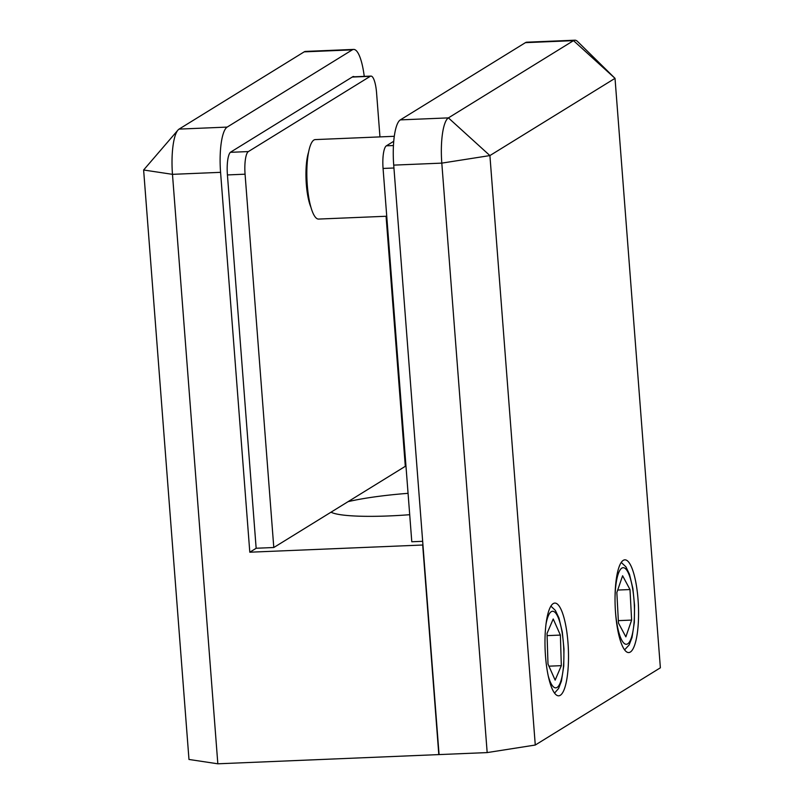<?xml version="1.0" encoding="UTF-8"?>
<svg xmlns="http://www.w3.org/2000/svg" width="804" height="804" viewBox="0 0 804 804"><rect width="100%" height="100%" fill="white"/><g stroke="black" fill="none" stroke-linecap="round" stroke-linejoin="round"><path stroke-width="1.21" d="M386.071 216.266L405.306 466.32L273.792 547.514L256.154 548.248M273.792 547.514L245.069 174.187A19.889 4.975 -92.4 0 1 248.366 151.574L370.262 76.31A19.889 4.975 -92.4 0 1 370.945 76.089A19.889 4.975 -92.4 0 1 376.584 92.993L379.96 136.891M310.887 207.151A33.145 8.301 -92.4 0 1 308.595 152.117M386.744 216.236L318.575 219.07A39.778 9.96 -92.4 0 1 307.108 182.518A39.778 9.96 -92.4 0 1 313.892 140.037A39.778 9.96 -92.4 0 1 315.258 139.594L394.302 136.298M348.072 501.656A79.556 10.723 175.6 0 1 408.06 493.334M188.98 759.458L143.625 169.996L172.478 174.337L217.834 763.8L188.98 759.458M217.834 763.8A6629386.734 6355763.393 58.3 0 1 438.813 754.594L422.693 545.011L249.803 552.207L220.577 172.337L172.478 174.337A39.778 9.96 87.6 0 1 177.935 130.117A39.778 9.96 87.6 0 1 179.081 129.102L227.17 127.092L352.283 49.858L304.183 51.858L179.081 129.102M405.025 462.632L405.698 462.612M364.242 76.37A39.778 9.96 87.6 0 0 353.649 49.416A39.778 9.96 87.6 0 0 352.283 49.858M227.17 127.092A39.778 9.96 87.6 0 0 220.577 172.337M354.293 76.782A19.889 4.975 -92.4 0 0 353.418 76.521A19.889 4.975 -92.4 0 0 352.735 76.742L230.708 152.077A19.889 4.975 -92.4 0 0 227.411 174.699L256.154 548.288L249.803 552.207M409.708 514.701A79.556 10.723 175.6 0 1 331.027 512.178M353.649 49.416L305.55 51.416A39.778 9.96 87.6 0 0 304.183 51.858M560.277 695.299A46.401 11.618 87.6 0 0 568.187 645.733A46.401 11.618 87.6 0 0 554.81 603.08A46.401 11.618 87.6 0 0 553.222 603.603A46.401 11.618 87.6 0 0 545.303 653.17A46.401 11.618 87.6 0 0 558.679 695.812A46.401 11.618 87.6 0 0 560.277 695.299M630.326 652.044A46.401 11.618 87.6 0 0 638.245 602.487A46.401 11.618 87.6 0 0 624.869 559.835A46.401 11.618 87.6 0 0 623.271 560.348A46.401 11.618 87.6 0 0 615.351 609.914A46.401 11.618 87.6 0 0 628.728 652.567A46.401 11.618 87.6 0 0 630.326 652.044M535.273 745.037L660.375 667.802L615.02 78.34L573.513 40.642L525.424 42.652L400.322 119.886L448.411 117.886L573.513 40.642A39.778 9.96 -92.4 0 1 574.88 40.2A39.778 9.96 -92.4 0 1 577.513 41.446L615.02 78.34L489.907 155.574L535.273 745.037L487.174 752.584L441.808 163.122A39.778 9.96 -92.4 0 1 448.411 117.886L489.907 155.574L441.808 163.122L393.719 165.121L439.074 754.584A6629386.734 6355763.393 58.3 0 1 487.174 752.584M525.424 42.652A39.778 9.96 -92.4 0 1 526.791 42.2L574.88 40.2M393.719 165.121A39.778 9.96 -92.4 0 1 400.322 119.886M547.986 664.034L555.142 680.134L561.333 665.662L560.378 635.08L553.222 618.979L547.032 633.451L547.986 664.034M547.092 635.632L560.378 635.08M548.941 666.174L561.333 665.662M618.467 623.07L625.864 636.848L631.622 620.085L629.994 589.543L622.608 575.764L616.849 592.528L618.467 623.07M617.693 590.056L629.994 589.543M618.346 620.638L631.622 620.085M393.739 141.273L386.362 145.825A19.889 4.975 87.6 0 0 383.066 168.448L411.789 541.765L422.663 541.313M370.262 76.31L352.212 77.063M248.366 151.574L230.396 152.318M245.069 174.187L227.431 174.93M615.402 610.638A38.341 9.598 87.6 0 0 627.663 643.863A38.341 9.598 87.6 0 0 634.024 600.256A38.341 9.598 87.6 0 0 621.834 568.116A38.341 9.598 87.6 0 0 615.03 599.362M548.197 675.782A38.341 9.598 87.6 0 0 557.092 687.43A38.341 9.598 87.6 0 0 563.453 643.833A38.341 9.598 87.6 0 0 551.263 611.683A38.341 9.598 87.6 0 0 546.047 623.924M393.94 167.996L383.066 168.448M393.447 145.534L386.362 145.825M370.945 76.089L352.554 76.862M143.625 169.996L177.935 130.117M624.587 649.863L629.16 644.919L632.014 637.492L634.316 622.527L634.547 605.382L632.879 588.498L629.482 574.287L625.924 566.85L621.251 562.438M554.529 693.108L558.589 688.495L561.443 681.058L563.745 666.094L563.976 648.949L562.308 632.065L558.911 617.864L555.353 610.417L550.911 606.136"/></g></svg>
